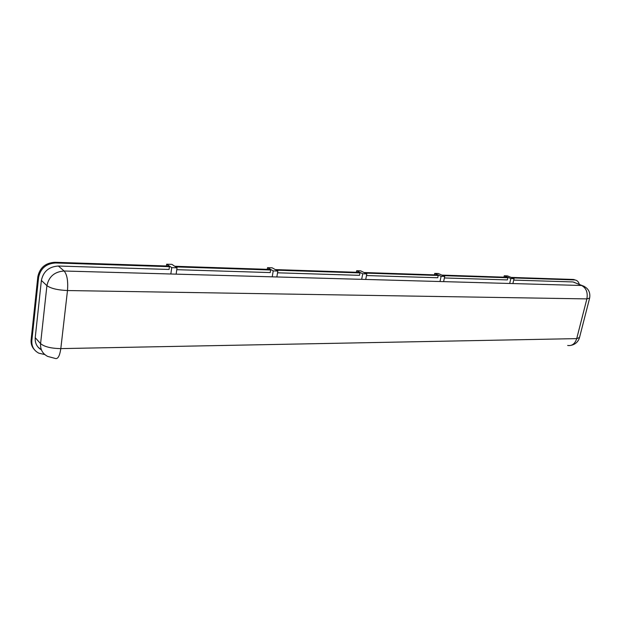 <?xml version="1.0" encoding="UTF-8"?>
<svg xmlns="http://www.w3.org/2000/svg" width="621" height="621" viewBox="0 0 621 621"><rect width="100%" height="100%" fill="white"/><g stroke="black" fill="none" stroke-linecap="round" stroke-linejoin="round"><path stroke-width="0.93" d="M574.029 282.19L574.867 282.671L574.029 282.19M41.359 349.755L38.106 347.193L41.359 349.755M175.681 266.89L270.655 269.995L269.607 269.405L174.742 266.262M270.655 269.995L270.22 272.572L176.775 269.685M277.556 272.805L359.512 275.336L359.978 272.922L276.322 270.182M359.978 272.922L358.86 272.355L275.274 269.592M364.046 272.526L437.06 274.948L438.232 275.483L365.171 273.093M438.232 275.483L437.743 277.758L366.491 275.553M356.338 272.277L356.64 270.709L362.742 273.783L366.809 273.915L360.692 270.849L356.64 270.709M365.73 279.45L366.809 273.915M361.663 279.341L362.742 273.783M443.596 281.631L444.729 276.415L438.333 273.512L434.739 273.387L434.421 274.862M434.739 273.387L441.12 276.298L439.994 281.53M444.729 276.415L441.12 276.298M579.323 284.434C578.64 281.825 577.204 280.343 575.015 279.978L575.473 280.063M41.382 280.444L35.226 337.677L40.582 343.63L46.917 285.66L41.382 280.444C43.315 271.447 48.981 266.642 58.382 266.029L64.134 271.012L581.598 285.489L575.178 282.788M572.601 281.926L513.714 280.102M573.323 279.458L511.083 277.401M574.549 279.947L512.294 277.905M514.056 278.643L510.835 278.542L504.26 275.771L507.473 275.887L514.056 278.643L512.899 283.572M510.835 278.542L509.678 283.479M504.26 275.771L503.942 277.16M444.395 277.96L507.357 279.908L507.862 277.758L506.651 277.253L441.842 275.103M507.862 277.758L443.014 275.639M276.842 276.966L277.851 271.051L272.153 267.814L267.55 267.659L267.271 269.328M267.55 267.659L273.224 270.903L272.215 276.834M277.851 271.051L273.224 270.903M176.139 274.148L177.047 267.814L171.947 264.383L166.669 264.197L166.42 265.982M58.382 266.029L169.052 269.452L169.44 266.688L168.508 266.052L54.881 262.287L55.657 262.962C46.218 263.56 40.528 268.373 38.595 277.401L31.85 340.587C31.492 346.308 33.806 350.5 38.781 353.163L44.805 354.568M166.669 264.197L171.738 267.643L170.837 274.001M177.047 267.814L171.738 267.643M41.413 349.887C36.918 347.131 34.854 343.064 35.226 337.677M34.403 349.685C31.873 346.953 30.778 343.646 31.128 339.772L31.85 340.587M38.595 277.401L37.842 276.694L31.128 339.772M37.842 276.694C39.775 267.69 45.457 262.885 54.881 262.287M169.44 266.688L55.657 262.962M567.656 345.455C571.972 346.138 574.992 343.863 576.707 338.624L586.876 298.895L67.487 290.543L60.811 348.606L576.707 338.624L579.517 337.506L589.554 298.406M60.811 348.606C59.694 356.213 57.769 359.474 55.028 358.387L47.677 356.415C42.577 353.753 40.21 349.491 40.582 343.63C44.401 346.797 51.147 348.459 60.811 348.606M573.09 281.965L582.087 285.528C588.056 287.733 590.579 291.909 589.647 298.049L586.876 298.895C587.971 292.475 586.216 288.004 581.598 285.489L584.019 286.25M67.487 290.543C57.699 290.1 50.844 288.47 46.917 285.66C48.888 276.547 54.625 271.664 64.134 271.012C67.099 274.591 68.217 281.103 67.487 290.543M571.281 345.299C575.38 344.29 578.081 341.837 579.401 337.948M573.781 279.497L575.015 279.978"/></g></svg>
